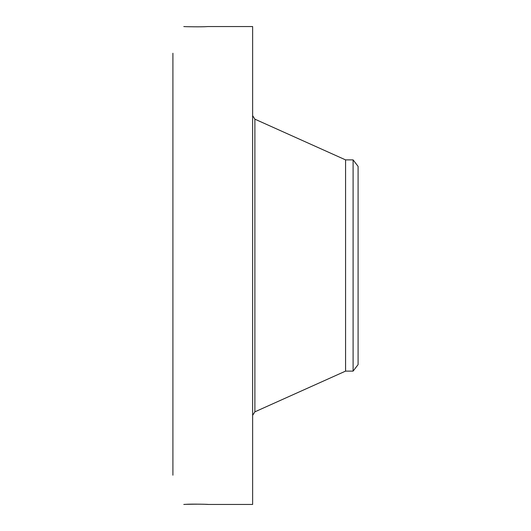 <?xml version="1.0" encoding="UTF-8"?>
<svg xmlns="http://www.w3.org/2000/svg" width="531" height="531" viewBox="0 0 531 531"><rect width="100%" height="100%" fill="white"/><g stroke="black" fill="none" stroke-linecap="round" stroke-linejoin="round"><path stroke-width="0.8" d="M358.086 166.376L358.086 364.624L353.102 371.116L353.102 159.884L358.086 166.376M353.102 371.116L345.575 371.116L345.575 159.884L254.887 119.163L252.63 115.672M207.867 504.43L206.805 504.39C202.178 503.992 184.987 504.258 183.786 504.45L185.525 504.37C191.074 503.859 209.752 504.324 208.092 504.45L252.63 504.45L252.63 26.55L208.106 26.55M172.914 475.199L172.914 53.246M184.35 26.577L183.792 26.55C184.987 26.742 202.178 27.008 206.805 26.61L208.092 26.55M345.575 371.116L254.887 411.837L254.887 119.163M353.102 159.884L345.575 159.884M254.887 411.837L252.63 415.328"/></g></svg>
